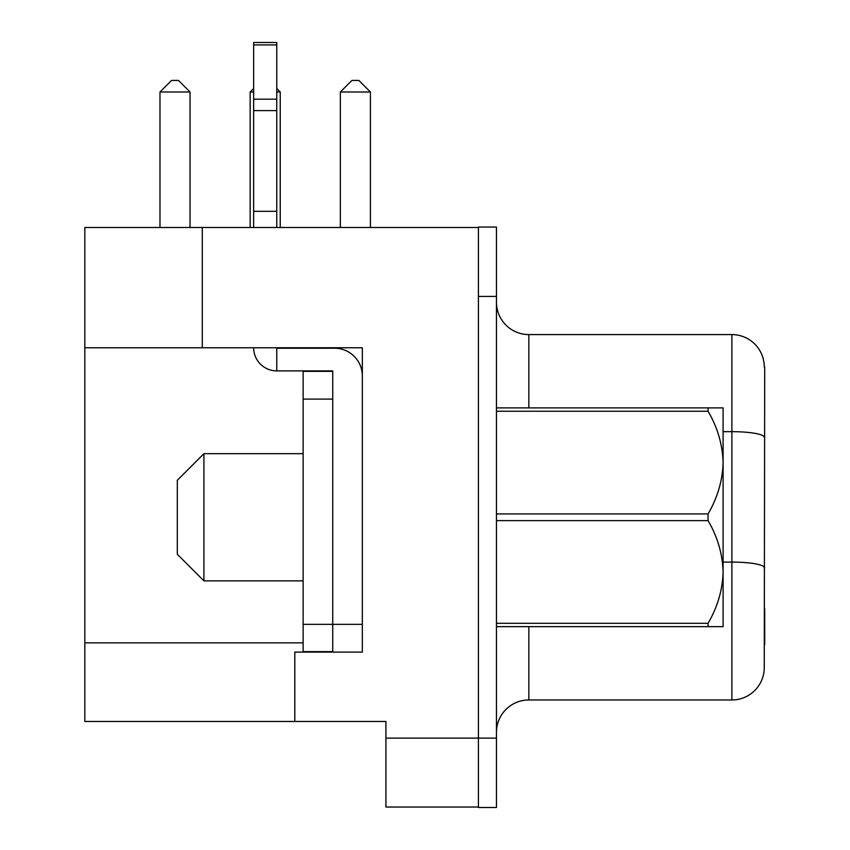 <?xml version="1.0" encoding="UTF-8"?>
<svg xmlns="http://www.w3.org/2000/svg" width="850" height="850" viewBox="0 0 850 850"><rect width="100%" height="100%" fill="white"/><g stroke="black" fill="none" stroke-linecap="round" stroke-linejoin="round"><path stroke-width="1.27" d="M496.464 411.241L708.061 411.241C717.517 427.327 722.532 444.444 723.095 462.581L723.095 407.883L496.464 407.883M203.915 580.869L203.915 453.677L177.321 480.271L177.321 554.274L203.915 580.869L303.131 580.869M253.64 227.502L253.64 42.5L276.76 42.5L276.76 227.502M764.256 667.59L764.713 366.956L764.256 667.59A32.374 32.374 0 0 1 731.882 699.964L528.838 699.964A32.374 32.374 0 0 0 496.464 732.339A32.374 32.374 0 0 1 528.838 699.964L528.838 626.652M478.422 807.032L385.921 807.032L385.921 738.119L478.422 738.119L478.422 227.046L496.464 227.046L496.464 807.5L478.422 807.5L478.422 738.119L496.464 738.119M708.061 411.241L708.061 407.883M496.464 520.625L708.061 520.625C717.517 536.711 722.532 553.828 723.095 571.965L723.095 462.581C722.585 480.505 717.57 497.611 708.061 513.921L496.464 513.921M708.061 520.625L708.061 513.921M496.464 626.652L723.095 626.652L723.095 571.965C722.585 589.889 717.57 606.996 708.061 623.305L496.464 623.305M708.061 626.652L708.061 623.305M332.733 651.631L303.131 651.631L303.131 371.344L332.733 371.344M478.422 227.502L84.819 227.502L84.819 347.756L362.334 347.756L362.334 652.099L294.801 652.099L332.733 652.099L332.733 370.887L276.76 370.887L276.76 347.756M731.882 699.964L731.882 334.581A32.374 32.374 0 0 1 764.256 366.956A32.374 32.374 0 0 0 731.882 334.581L528.838 334.581A32.374 32.374 0 0 1 496.464 302.207A32.374 32.374 0 0 0 528.838 334.581L528.838 407.883M764.713 608.855L764.713 644.491M202.3 227.502L202.3 347.756M294.801 652.099L294.801 721.469L385.921 721.469L385.921 738.119M84.819 347.756L84.819 721.469L294.801 721.469M370.419 91.991L340.361 91.991L351.921 80.431L358.859 80.431L370.419 91.991L370.419 227.502M340.361 91.991L340.361 227.502M190.039 91.991L159.981 91.991L171.541 80.431L178.479 80.431L190.039 91.991L190.039 227.502M159.981 91.991L159.981 227.502M276.76 88.517L280.234 91.991L280.234 227.502M280.234 91.991L276.76 91.991M253.64 91.991L250.166 91.991L250.166 227.502M250.166 91.991L253.64 88.517M276.76 348.224L334.581 348.224A27.753 27.753 0 0 1 362.334 375.976M253.64 347.756A23.131 23.131 0 0 0 276.76 370.887M253.64 211.321L276.76 211.321M253.64 99.195L276.76 99.195M764.713 567.704L764.256 567.704A32.374 5.621 180 0 0 731.882 562.084L723.095 562.084M303.131 624.346L362.334 624.346M478.422 296.416L496.464 296.416M764.713 437.283L764.256 437.283A32.374 5.621 180 0 0 731.882 431.662L723.095 431.662M84.819 642.844L303.131 642.844M332.733 399.096L303.131 399.096M253.64 110.606L276.76 110.606M253.64 44.933L276.76 44.933M303.131 453.677L203.915 453.677"/></g></svg>
